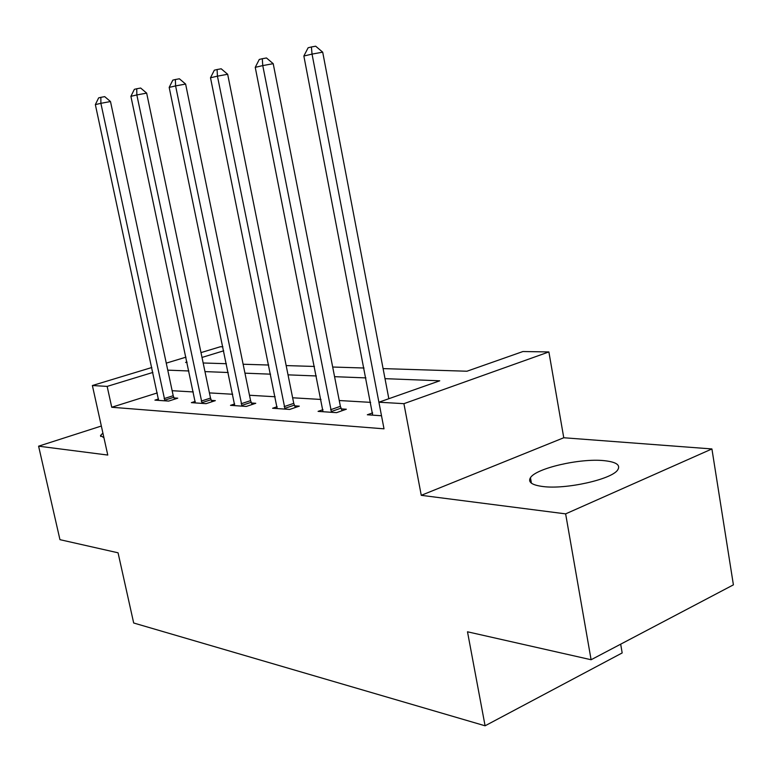 <?xml version="1.0" encoding="UTF-8"?>
<svg xmlns="http://www.w3.org/2000/svg" width="772" height="772" viewBox="0 0 772 772"><rect width="100%" height="100%" fill="white"/><g stroke="black" fill="none" stroke-linecap="round" stroke-linejoin="round"><path stroke-width="1.16" d="M603.955 460.643C579.994 458.105 535.98 468.286 530.451 477.714C527.749 482.162 531.918 485.096 542.967 486.534C565.789 489.622 611.771 479.383 617.687 469.945C620.833 465.014 616.259 461.917 603.955 460.643M102.898 433.063L100.514 435.543L103.93 437.724M383.086 368.601L466.963 371.226L522.924 351.53L548.882 351.935L403.91 403.669L378.907 402.212L439.75 380.799L385.006 378.656M563.763 437.753L421.261 495.325L565.635 513.872L591.101 659.742L733.4 584.848L711.919 448.947L563.763 437.753L548.882 351.935M620.678 644.166L622.184 652.938L485.086 725.796L133.681 622.994L118.058 552.8L59.955 539.667L38.6 446.177L107.771 455.055L92.379 385.527L151.823 367.511M201 352.611L220.358 346.744L222.867 346.782M565.635 513.872L711.919 448.947M101.344 426.028L38.6 446.177M157.285 392.929L111.737 407.259L384.012 428.827L378.907 402.212M370.637 402.366L339.246 400.523M320.978 399.452L292.636 397.783M275.141 396.76L249.491 395.254M232.7 394.26L209.434 392.9M193.29 391.944L172.146 390.709M158.549 398.989L154.931 400.137L168.643 401.083L177.734 398.178L173.98 397.927M195.248 401.392L191.359 402.646L206.076 403.659L215.349 400.639L211.316 400.378M234.678 403.959L230.49 405.348L246.316 406.439L255.764 403.293L251.431 403.003M277.138 406.719L272.603 408.253L289.683 409.43L299.304 406.149L294.624 405.84M322.986 409.681L318.083 411.38L336.553 412.653L346.348 409.228L341.292 408.899M372.654 412.885L367.327 414.776L381.503 415.761M421.261 495.325L403.91 403.669M111.737 407.259L107.154 386.396L92.379 385.527M591.101 659.742L467.494 631.795L485.086 725.796M186.978 362.02L185.598 362.444L187.075 362.483M203.171 362.985L226.37 363.718M243.122 364.239L268.704 365.031M286.171 365.581L314.445 366.459M332.684 367.028L364.008 368.012M223.706 350.806L202.003 357.436M166.26 363.139L185.955 357.166M152.875 372.432L107.154 386.396M365.918 377.904L334.575 376.678M316.327 375.964L288.033 374.854M270.557 374.169L244.956 373.165M228.194 372.509L204.976 371.602M188.87 370.975L167.756 370.145M164.127 398.603L173.208 395.718L110.492 101.537L100.881 103.323L164.909 400.822M95.352 104.616L98.642 97.87L100.852 97.34L100.881 103.323L95.352 104.616L158.588 400.388M173.208 395.718L174.53 399.201M100.852 97.34L104.703 96.635L110.492 101.537M201.26 401.083L210.515 398.082L146.661 93.123L136.847 94.937L202.071 403.389M130.902 96.326L134.357 89.33L136.74 88.761L136.847 94.937L130.902 96.326L195.297 402.916M210.515 398.082L211.914 401.758M136.74 88.761L140.668 88.037L146.661 93.123M241.163 403.756L250.591 400.629L185.618 84.061L175.591 85.914L242.003 406.14M169.184 87.4L172.812 80.124L175.379 79.516L175.591 85.914L169.184 87.4L234.717 405.638M250.591 400.629L252.087 404.518M175.379 79.516L179.384 78.783L185.618 84.061M284.154 406.622L293.756 403.37L227.663 74.276L217.434 76.158L285.022 409.102M210.505 77.769L214.326 70.194L217.096 69.528L217.434 76.158L210.505 77.769L277.167 408.562M293.756 403.37L295.358 407.491M217.096 69.528L221.197 68.795L227.663 74.276M330.599 409.729L340.384 406.333L273.211 63.68L262.76 65.591L331.506 412.306M255.242 67.347L259.286 59.444L262.297 58.72L262.76 65.591L255.242 67.347L323.005 411.727M340.384 406.333L342.102 410.714M262.297 58.72L266.475 57.968L273.211 63.68M388.837 398.719L322.696 52.168L312.042 54.108L381.156 413.956M303.859 56.018L308.134 47.758L311.405 46.967L312.042 54.108L303.859 56.018L372.673 415.143M311.405 46.967L315.68 46.204L322.696 52.168M164.639 400.195L173.71 397.3M201.791 402.733L211.036 399.732M241.704 405.464L251.132 402.328M284.714 408.398L294.315 405.136M331.188 411.582L340.963 408.166M530.451 477.714L531.426 483.204M100.514 435.543L100.727 436.479"/></g></svg>
